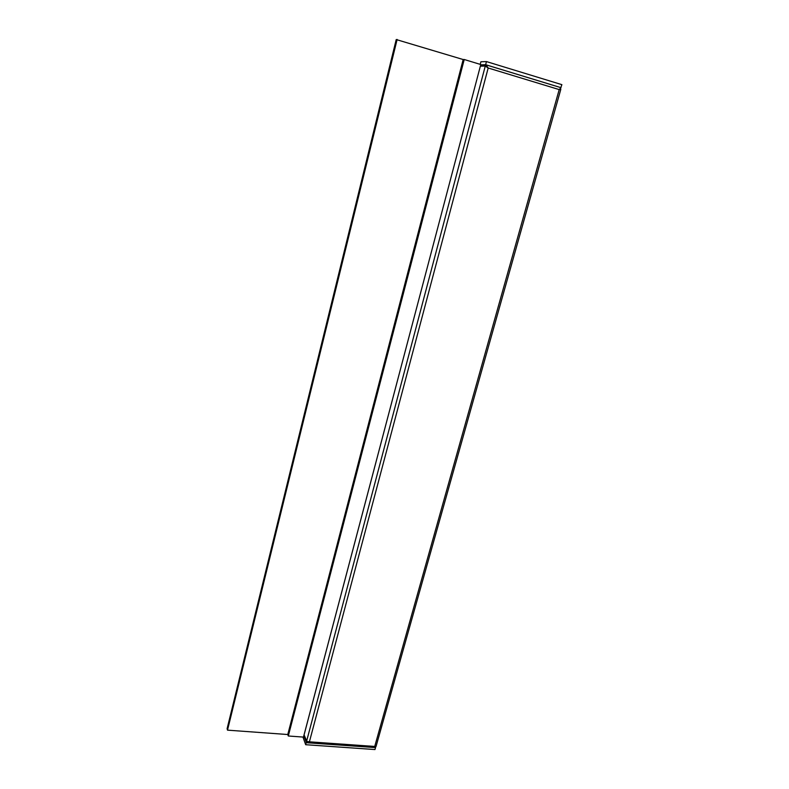 <?xml version="1.0" encoding="UTF-8"?>
<svg xmlns="http://www.w3.org/2000/svg" width="789" height="789" viewBox="0 0 789 789"><rect width="100%" height="100%" fill="white"/><g stroke="black" fill="none" stroke-linecap="round" stroke-linejoin="round"><path stroke-width="1.18" d="M560.2 88.881L560.821 89.275L559.204 89.591L488.184 68.002L485.886 64.777L480.708 64.846L485.629 64.718L485.304 65.97L480.383 66.079M304.081 734.884L480.185 66.809L480.393 66.187L485.274 66.069L488.184 68.002L309.406 741.818L306.566 741.364L304.081 734.884L306.872 741.561M486.251 66.375L485.274 66.069L306.566 741.364M560.811 89.325L376.037 746.502L374.726 746.443L375.308 747.577L375.801 746.66M480.215 64.373L480.905 61.769L486.458 61.581L561.886 84.66L560.298 88.91M561.038 87.697L559.204 89.591L374.726 746.443L309.406 741.818L307.335 742.784L306.3 742.37L303.795 735.831L306.3 742.37L306.674 741.443M560.506 88.861L559.717 89.058M487.355 67.45L485.718 66.098M486.409 66.473L487 67.233M464.228 59.5L288.301 735.999L303.469 737.094L480.787 64.54L464.228 59.5L463.173 59.54L287.778 734.529L227.508 730.15L227.114 728.671L396.226 39.549L463.173 59.54M288.301 735.999L287.778 734.529M397.133 39.45L227.508 730.15M486.458 61.581L485.629 64.718M306.3 742.37L305.678 744.708L302.946 737.054M375.623 747.272L374.982 749.55L305.678 744.708M560.949 87.678L486.142 64.876M307.394 742.784L375.298 747.577M560.999 87.678L485.916 64.787"/></g></svg>
